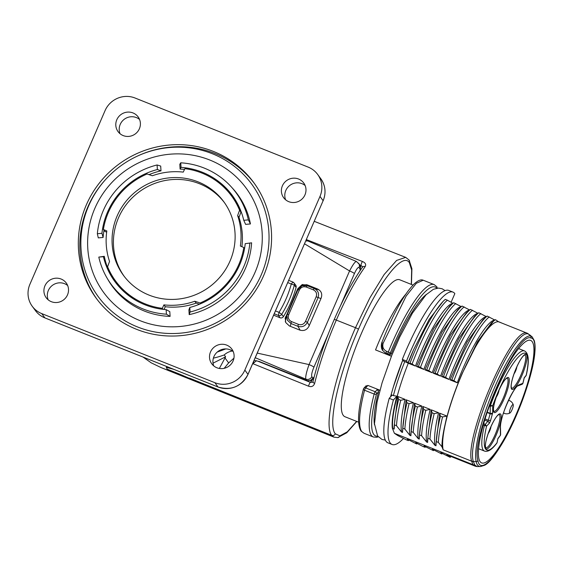 <?xml version="1.0" encoding="UTF-8"?>
<svg xmlns="http://www.w3.org/2000/svg" width="563" height="563" viewBox="0 0 563 563"><rect width="100%" height="100%" fill="white"/><g stroke="black" fill="none" stroke-linecap="round" stroke-linejoin="round"><path stroke-width="0.84" d="M374.501 424.819A74.372 15.926 111.8 0 1 378.568 391.735L377.301 389.512L379.863 390.532M365.823 386.317L367.906 385.43L379.948 390.236M391.151 394.705L393.375 395.592A73.746 15.792 111.8 0 1 404.769 361.58L402.545 360.686A73.746 15.792 111.8 0 0 393.361 386.922A73.746 15.792 111.8 0 0 391.151 394.705A5.989 2.871 14.9 0 1 391.032 394.994A74.372 15.926 111.8 0 0 390.546 396.866M402.545 360.686L393.361 386.922M402.777 360.038A74.372 15.926 111.8 0 0 402.552 360.601L403.453 360.96L402.313 359.398L406.493 361.066L407.957 363.072A72.226 15.468 -68.2 0 1 413.601 349.707L408.189 363.177L415.473 366.091C427.873 332.515 445.375 303.767 453.011 303.344L447.416 300.213C438.176 307.672 423.221 334.394 412.109 364.029L415.473 366.091M383.15 343.198L381.714 342.881C393.178 313.725 403.995 294.083 414.164 283.956C420.181 278.439 422.637 280.071 423.214 280.219L416.296 283.316L406.155 296.061L383.15 343.198C382.164 346.97 383.312 349.679 386.584 351.333L388.301 352.016A82.043 17.573 -68.2 0 1 434.122 284.575L436.782 286.708A1.844 1.788 143.8 0 1 437.064 288.186M436.782 288.228A80.199 17.179 111.8 0 0 390.321 352.881L388.301 352.016A1.844 0.394 111.8 0 0 387.921 353.888A1.844 1.788 -36.2 0 0 390.321 352.881L391.186 354.064A74.372 15.926 -68.2 0 1 426.627 294.217M391.186 354.064L388.822 355.119L391.447 356.168M391.419 356.245L387.175 354.556L382.777 350.559L387.175 354.556L375.535 349.912A73.746 15.792 -68.2 0 1 379.42 340.538A73.746 15.792 -68.2 0 1 406.007 293.942M366.126 385.754L363.846 388.231A1.844 1.569 -137.4 0 0 363.536 388.808A1.844 0.922 14.5 0 0 363.424 389.019A1.844 0.922 14.5 0 0 364.543 390.229A1.844 0.394 -68.2 0 1 365.619 387.914A1.844 1.569 -137.4 0 0 363.846 388.231A1.844 1.844 0 0 0 363.424 389.019C357.843 410.526 357.041 424.523 361.024 431.005L364.022 433.271L373.304 436.979A82.043 17.573 -68.2 0 1 374.156 394.065A1.844 0.922 14.5 0 0 376.499 393.98A1.844 1.569 -137.4 0 0 375.24 391.749A1.844 0.394 111.8 0 0 374.156 394.065L364.543 390.229A82.043 17.573 111.8 0 0 361.784 431.589M413.024 285.089L399.688 279.769A73.746 15.792 111.8 0 0 361.439 333.366A73.746 15.792 111.8 0 0 345.013 416.754L358.589 422.173M383.023 350.869C381.376 349.173 380.94 346.512 381.714 342.881L382.777 350.559M411.3 284.399L411.666 270.029L409.378 262.71C402.51 251.358 378.033 283.273 358.448 329.278C338.518 374.564 327.363 424.974 335.33 433.827L339.904 435.861L347.322 431.807L356.653 421.398M409.378 262.71A2.766 2.674 -36.2 0 0 409.104 260.078L405.698 257.361L396.619 260.423L384.128 274.561L369.814 297.975L355.492 327.701C334.936 374.479 323.535 426.1 331.727 435.34L189.492 378.118M306.518 239.184L306.708 239.725L362.495 261.506C365.38 262.752 366.281 264.448 365.19 266.602C355.57 280.149 345.942 297.975 336.308 320.087L355.492 327.701A2.766 0.359 -156.6 0 1 358.448 329.278M180.019 374.304L167.169 369.138L168.668 370.574L161.011 367.569L169.667 371.052L180.019 374.304L189.4 378.336L179.9 374.261M170.244 371.284L179.808 374.465M219.359 368.462L225.615 356.822L213.032 363.177M365.19 266.602A2.766 2.048 35.7 0 0 362.579 267.066L362.558 267.087C353.078 280.444 343.627 297.94 334.211 319.566A2.766 0.359 -156.6 0 1 336.308 320.087C326.758 342.311 319.531 363.416 314.64 383.417C313.535 386.309 311.501 387.231 308.538 386.19L253.047 363.733L252.463 364.106M173.763 369.342L166.275 367.301L167.169 369.138M233.934 358.159L228.641 362.917L224.173 368.329M228.641 362.917L224.975 357.906M253.047 363.733L254.216 362.516L253.568 361.545M356.653 261.689C355.542 260.929 353.177 264.019 349.567 270.958L309.052 364.585C306.392 372.129 305.322 376.978 305.829 379.138L306.793 380.447L259.156 361.439L254.082 360.369M225.615 356.822L224.236 354.936A95.872 92.818 143.8 0 1 213.37 358.152M232.42 351.002A14.751 14.279 -36.2 0 0 224.236 354.936M161.011 367.569L151.201 362.825L143.093 357.104M306.715 241.189L306.708 239.725M256.566 360.672L254.216 362.516M305.139 185.537A12.442 12.048 -36.2 0 0 285.807 190.498A12.442 12.048 -36.2 0 0 285.638 199.816M139.547 119.447A12.442 12.048 -36.2 0 0 120.215 124.409A12.442 12.048 -36.2 0 0 120.053 133.727M67.673 285.547A12.442 12.048 -36.2 0 0 48.334 290.508A12.442 12.048 -36.2 0 0 48.172 299.826M233.258 351.636A12.442 12.048 -36.2 0 0 213.926 356.597A12.442 12.048 -36.2 0 0 213.764 365.915M210.52 351.938A12.442 12.048 143.8 0 1 220.534 344.366A12.442 12.048 143.8 0 1 231.85 349.095A12.442 12.048 143.8 0 1 233.096 360.953A12.442 12.048 143.8 0 1 223.082 368.526A12.442 12.048 143.8 0 1 211.765 363.797A12.442 12.048 143.8 0 1 210.52 351.938M29.909 284.287A23.048 22.309 -36.2 0 0 32.225 306.251A23.048 22.309 -36.2 0 0 41.746 313.605L214.862 382.692A23.048 22.309 -36.2 0 0 244.849 370.067L319.988 196.417A23.048 22.309 -36.2 0 0 317.673 174.46A23.048 22.309 -36.2 0 0 308.158 167.105L135.043 98.011A23.048 22.309 -36.2 0 0 105.056 110.644L29.909 284.287M86.301 204.974A97.716 94.605 -36.2 0 0 96.111 298.087A97.716 94.605 -36.2 0 0 184.946 335.189A97.716 94.605 -36.2 0 0 263.604 275.729A97.716 94.605 -36.2 0 0 253.786 182.623A97.716 94.605 -36.2 0 0 164.959 145.514A97.716 94.605 -36.2 0 0 86.301 204.974M44.927 285.856A12.442 12.048 143.8 0 1 54.942 278.284A12.442 12.048 143.8 0 1 66.258 283.006A12.442 12.048 143.8 0 1 67.511 294.864A12.442 12.048 143.8 0 1 57.489 302.437A12.442 12.048 143.8 0 1 46.18 297.714A12.442 12.048 143.8 0 1 44.927 285.856M282.394 185.839A12.442 12.048 143.8 0 1 292.415 178.267A12.442 12.048 143.8 0 1 303.724 182.996A12.442 12.048 143.8 0 1 304.977 194.854A12.442 12.048 143.8 0 1 294.956 202.427A12.442 12.048 143.8 0 1 283.646 197.697A12.442 12.048 143.8 0 1 282.394 185.839M116.801 119.757A12.442 12.048 143.8 0 1 126.823 112.185A12.442 12.048 143.8 0 1 138.132 116.907A12.442 12.048 143.8 0 1 139.385 128.765A12.442 12.048 143.8 0 1 129.37 136.337A12.442 12.048 143.8 0 1 118.054 131.615A12.442 12.048 143.8 0 1 116.801 119.757M94.837 208.38A88.307 85.492 -36.2 0 0 140.18 320.713A88.307 85.492 -36.2 0 0 255.06 272.323A88.307 85.492 -36.2 0 0 209.725 159.998A88.307 85.492 -36.2 0 0 94.837 208.38M88.637 205.903A95.14 92.114 -36.2 0 0 137.485 326.934A95.14 92.114 -36.2 0 0 261.267 274.8A95.14 92.114 -36.2 0 0 212.42 153.776A95.14 92.114 -36.2 0 0 88.637 205.903M106.639 178.394A97.716 94.605 -36.2 0 0 87.8 207.022A97.716 94.605 -36.2 0 0 96.871 299.108M254.532 183.651A97.716 94.605 -36.2 0 0 136.499 156.521M316.167 296.8C317.194 293.675 316.265 291.367 313.373 289.868L306.427 287.095C303.302 286.173 300.945 287.172 299.34 290.086L288.706 314.661C287.679 317.785 288.608 320.094 291.5 321.593L298.446 324.358C301.571 325.287 303.929 324.288 305.533 321.374L316.167 296.8L320.945 298.573L321.121 298.151C322.571 293.942 321.332 290.86 317.398 288.918L307.159 284.829L301.845 284.808L297.707 288.805L285.089 318.714M320.945 298.573L309.059 326.04C306.969 329.995 303.816 331.325 299.607 330.017L289.368 325.935L285.687 322.508L285.286 317.694L285.638 316.695M283.428 316.617A109.701 106.203 -36.2 0 0 296.096 287.362L294.358 285.096A2.667 2.583 -36.1 0 0 292.866 282.07L291.296 284.005L294.358 285.096A109.602 106.111 -36.2 0 1 281.711 314.33L279.03 312.345L278.418 315.449A2.667 2.583 -36.2 0 0 281.711 314.33L283.428 316.617A2.766 2.674 143.8 0 1 280.022 317.778L273.639 315.174M293.935 282.879L295.631 285.033A2.766 2.674 143.8 0 1 296.096 287.362M302.824 284.428L298.594 288.488A2.766 0.76 -156.2 0 0 298.601 288.46L298.573 288.53M298.446 324.358A1.844 0.394 111.8 0 0 297.954 326.322C302.092 327.483 305.245 326.153 307.405 322.339L318.039 297.764C319.348 293.569 318.109 290.487 314.309 288.523L319.045 289.846M302.345 284.639L297.707 288.805M306.427 287.095A1.844 0.394 -68.2 0 1 307.37 285.751L302.049 285.737L306.575 284.625M359.968 265.215L360.89 265.581C362.34 266.208 362.811 266.911 362.298 267.699M314.64 383.417A2.766 1.506 -166.4 0 1 313.007 381.552C317.806 361.946 324.872 341.291 334.211 319.566M313.007 381.531L312.585 382.256L310.354 382.361L257.72 361.136M299.34 290.086L297.926 289.72C299.108 287.503 300.487 286.173 302.049 285.737L297.926 289.713M288.706 314.661L287.285 314.302L297.926 289.72L286.94 315.294L287.39 320.185L291.015 323.549L297.954 326.322L300.128 330.207M274.097 315.414L273.759 314.893M292.866 282.07L294.048 283.041M391.032 394.994L391.932 395.353L389.209 398.315L393.396 399.983L396.88 396.19L393.375 395.592M404.769 361.58L407.957 363.072M402.313 359.398A82.043 17.573 111.8 0 1 448.76 290.417L452.941 292.084A82.043 17.573 111.8 0 1 454.841 293.626L451.111 302.24M393.396 399.983A82.043 17.573 111.8 0 0 392.122 444.488L387.935 442.821A82.043 17.573 -68.2 0 1 389.209 398.315M392.122 444.488A82.043 17.573 111.8 0 0 403.572 438.38M450.949 456.487L450.133 457.311L440.766 452.673L441.772 453.975L433.461 449.76L432.398 449.337L433.404 450.632L424.038 446.002L425.044 447.296L422.954 446.466L415.677 442.659L416.683 443.961L408.372 439.745L407.309 439.323L408.316 440.625L406.226 439.787L397.76 435.558L394.396 433.299L392.305 428.105A72.226 15.468 -68.2 0 1 396.88 396.19M392.305 428.105L392.714 428.492A72.071 15.433 -68.2 0 1 408.281 363.219M394.396 433.299L473.004 464.672L471.611 461.181L443.165 449.83L441.927 446.755C441.941 441.026 442.961 433.742 444.988 424.91A72.071 15.433 -68.2 0 1 462.047 373.755L478.325 341.115L493.526 321.107L495.398 319.65L498.579 321.783L527.024 333.134L530.754 335.618M392.714 428.492L394.177 429.076L394.417 424.896L396.507 425.727L401.482 431.99L402.538 432.412L402.777 428.232L404.867 429.062L409.843 435.326L410.899 435.748L411.138 431.568L413.235 432.405L418.203 438.668L419.266 439.084L419.505 434.903L421.596 435.741L426.571 442.004L427.627 442.427L427.866 438.246L429.956 439.077L434.932 445.34L435.987 445.762L436.234 441.582L438.324 442.412L441.927 446.755M476.136 461.576A70.065 15.004 111.8 0 0 480.464 466.558L477.03 466.53L474.778 465.01L473.004 464.672L475.271 466.192L446.839 454.848L450.055 457.001M474.778 465.01L473.37 461.533L471.611 461.181M527.503 333.359A4.61 4.187 117.9 0 1 527.566 333.395L527.024 333.134M443.165 449.83A71.445 15.3 -68.2 0 1 462.139 373.881A71.445 15.3 -68.2 0 1 498.579 321.783M446.916 416.078L442.539 416.958L440.449 416.127L439.612 413.158L446.916 416.078L444.988 424.91M442.539 416.958C440.132 426.867 438.725 435.354 438.324 442.412M440.449 416.127C438.042 426.036 436.635 434.523 436.234 441.582M439.612 413.158L435.868 444.925M406.155 399.807L413.467 402.728L409.09 403.608L407 402.77L406.155 399.807L402.411 431.575M413.467 402.728C410.005 417.141 408.801 428.014 409.843 435.326M414.523 403.15L421.828 406.064L417.45 406.943L415.36 406.113L414.523 403.15L410.779 434.918M418.203 438.668C417.162 431.349 418.372 420.484 421.828 406.064M422.883 406.486L430.188 409.4L425.818 410.286L423.721 409.449L422.883 406.486L419.139 438.253M430.188 409.4C426.733 423.819 425.529 434.685 426.571 442.004M431.251 409.822L438.556 412.735L434.179 413.622L432.088 412.785L431.251 409.822L427.437 440.97M438.556 412.735C435.093 427.155 433.89 438.021 434.932 445.34M491.478 322.866L477.487 341.741L462.047 373.755M494.828 320.03L487.143 316.068L482.984 319.643L467.1 341.987L449.985 379.863L457.29 382.777C469.69 349.201 487.192 320.46 494.828 320.03M448.929 379.441C461.329 345.865 478.824 317.124 486.467 316.695L478.782 312.725L474.616 316.3L458.732 338.652L441.624 376.527L448.929 379.441L445.565 377.379C456.67 347.744 471.625 321.023 480.872 313.563M440.562 376.105C452.962 342.522 470.464 313.781 478.1 313.359L470.415 309.39L466.255 312.965L450.372 335.316L433.257 373.192L440.562 376.105L437.205 374.043C448.31 344.408 463.265 317.687 472.505 310.227M432.201 372.769C444.601 339.186 462.103 310.445 469.739 310.016L462.054 306.054L457.895 309.629L442.011 331.98L424.896 369.849L432.201 372.769L428.837 370.707C439.949 341.072 454.897 314.351 464.144 306.884M449.717 306.124L433.644 328.637L416.536 366.513L423.84 369.427C436.241 335.851 453.736 307.109 461.379 306.68L453.687 302.718L449.527 306.293M397.795 396.472L405.1 399.385L400.722 400.272L398.632 399.434L397.795 396.472L393.987 427.62M405.1 399.385C401.644 413.805 400.434 424.671 401.482 431.99M400.722 400.272C398.315 410.181 396.908 418.668 396.507 425.727M398.632 399.434C396.225 409.343 394.818 417.83 394.417 424.896M408.189 363.177L410.019 363.198L412.109 364.029M447.416 300.213L445.326 299.375L444.249 300.332M445.326 299.375C436.079 306.842 421.131 333.556 410.019 363.198M477.03 466.523L475.32 466.213M501.091 322.726L498.382 321.649M408.316 440.625L409.012 440.111M450.133 457.311L451.139 456.558M441.772 453.975L442.462 453.461M433.404 450.632L434.101 450.126M425.044 447.296L425.741 446.783M416.683 443.961L417.373 443.447M452.941 292.084A82.043 17.573 111.8 0 0 406.493 361.066M413.601 349.707L429.083 319.531L443.363 301.064M477.896 460.52C480.471 476.291 500.317 453.095 516.264 415.487C532.626 378.442 540.156 338.405 530.916 338.011C516.721 330.924 470.401 437.915 477.896 460.52A1.844 1.717 167.8 0 1 476.143 461.576L473.37 461.533A4.61 4.082 -40.8 0 1 471.724 461.322M515.919 414.987A65.962 14.124 -68.2 0 1 481.689 462.92A65.962 14.124 -68.2 0 1 496.404 388.336A65.962 14.124 111.8 0 1 530.592 340.39A65.962 14.124 111.8 0 1 515.919 414.987M512.048 409.709A4.61 0.985 111.8 0 0 513.252 404.72A4.61 0.985 111.8 0 0 513.182 404.586A4.61 0.985 111.8 0 0 510.69 407.851A4.61 0.985 111.8 0 0 509.557 412.975A4.61 0.985 111.8 0 0 509.937 413.024A4.61 0.985 111.8 0 0 512.048 409.709M483.68 423.7L484.989 424.213L486.587 426.1A52.085 11.154 111.8 0 0 496.988 442.778A1.844 1.168 11.4 0 0 497.122 442.476L497.847 438.858L500.275 435.509A1.844 1.372 -144.1 0 0 500.458 435.093L500.303 428.38A25.349 5.426 -68.2 0 1 507.214 403.108A25.349 5.426 -68.2 0 1 519.185 384.761A1.844 1.766 68.7 0 1 518.178 385.81L521.866 384.374A1.844 1.766 -111.3 0 0 522.872 383.319L524.202 377.752L526.166 375.338A52.085 11.154 111.8 0 0 519.67 355.71A52.085 11.154 111.8 0 0 492.695 405.747L489.641 405.346M521.866 384.374A1.844 1.844 0 0 0 522.992 383.086A1.844 1.013 -166.6 0 1 522.872 383.319L519.185 384.761M526.299 375.064A1.844 1.105 -167.6 0 1 526.166 375.338A1.844 1.485 -140.8 0 1 525.926 375.838A1.844 1.844 0 0 0 526.299 375.064C529.452 361.256 528.847 353.205 524.477 350.911A53.928 11.549 -68.2 0 0 490.394 405.649L490.246 406.289L489.423 405.958M487.136 412.531L490.134 413.728L490.204 413.341A1.844 1.583 0.4 0 0 492.646 412.573L492.695 405.747L490.246 406.289L490.204 413.341L487.255 412.165M478.613 448.732L484.497 451.083A53.928 11.549 -68.2 0 1 484.426 425.431L486.587 426.1L489.043 423.58A2.766 0.591 -68.2 0 0 490.655 420.216L492.449 413.742A2.766 0.591 -68.2 0 0 492.646 412.573M497.847 438.858L496.988 442.778A1.844 1.436 37.6 0 1 496.77 443.236A1.844 1.844 0 0 0 497.122 442.476M500.275 435.509A1.844 1.844 0 0 0 500.627 434.383A1.844 1.612 178.7 0 1 500.458 435.093L497.791 438.774M496.285 397.042A4.61 0.985 111.8 0 0 497.812 394.297A4.61 0.985 111.8 0 0 499.05 390.117M514.005 373.881A4.61 0.985 111.8 0 0 515.588 371.059A4.61 0.985 111.8 0 0 516.834 366.816M488.184 433.573A4.61 0.985 111.8 0 0 490.985 426.536M489.233 316.899C479.986 324.358 465.038 351.08 453.926 380.722L457.29 382.777M449.985 379.863L451.836 379.884L453.926 380.722M487.143 316.068C477.896 323.528 462.948 350.249 451.836 379.884M441.624 376.527L443.475 376.548L445.565 377.379M478.782 312.725C469.535 320.192 454.58 346.914 443.475 376.548M433.257 373.192L435.108 373.213L437.205 374.043M470.415 309.39C461.174 316.849 446.22 343.571 435.108 373.213M424.896 369.849L426.747 369.87L428.837 370.707M462.054 306.054C452.807 313.514 437.852 340.235 426.747 369.87M455.784 303.548C446.536 311.008 431.582 337.73 420.477 367.372L423.84 369.427M416.536 366.513L418.386 366.534L420.477 367.372M453.687 302.718C444.446 310.178 429.492 336.899 418.386 366.534M434.179 413.622C431.772 423.531 430.364 432.018 429.956 439.077M432.088 412.785C429.682 422.7 428.274 431.181 427.866 438.246M425.818 410.286C423.404 420.195 422.004 428.682 421.596 435.741M423.721 409.449C421.314 419.358 419.914 427.845 419.505 434.903M417.45 406.943C415.044 416.859 413.636 425.339 413.235 432.405M415.36 406.113C412.953 416.022 411.546 424.509 411.138 431.568M409.09 403.608C406.683 413.516 405.276 422.004 404.867 429.062M407 402.77C404.593 412.686 403.185 421.173 402.777 428.232M106.653 232.16L104.739 231.337L103.374 229.472A71.902 69.615 -36.2 0 1 147.063 173.995L152.383 175.747A68.214 66.047 -36.2 0 1 183.264 172.109L184.868 168.647A71.902 69.615 -36.2 0 1 231.597 196.008L232.962 197.873A71.902 69.615 143.8 0 1 240.929 212.082L239.001 217.409A68.214 66.047 -36.2 0 1 241.886 246.685M136.436 300.705A71.902 69.615 143.8 0 1 116.942 282.837L115.577 280.972A71.902 69.615 -36.2 0 0 162.306 308.334L163.045 309.333M244.546 248.529L243.8 247.509A71.902 69.615 -36.2 0 1 200.111 302.993L194.791 301.24A68.214 66.047 -36.2 0 1 163.91 304.872L165.276 306.736L164.023 309.439M165.276 306.736A68.214 66.047 -36.2 0 0 196.156 303.098L199.52 304.21M124.078 276.18A62.226 60.241 143.8 0 1 118.497 217.825A62.226 60.241 143.8 0 1 167.999 180.04A62.226 60.241 143.8 0 1 224.461 202.666M240.929 212.082L239.571 210.224A71.902 69.615 -36.2 0 0 231.597 196.008M200.111 302.993L200.653 303.731M103.374 229.472L106.822 230.957A68.214 66.047 -36.2 0 0 109.539 261.436L107.603 266.763A71.902 69.615 -36.2 0 0 115.577 280.972M239.571 210.224L237.635 215.545L239.001 217.409M243.8 247.509L240.359 246.031A68.214 66.047 -36.2 0 0 237.635 215.545M163.91 304.872L162.306 308.334M230.042 261.021A62.226 60.241 143.8 0 1 179.949 298.883A62.226 60.241 143.8 0 1 123.381 275.258A62.226 60.241 143.8 0 1 117.139 215.96A62.226 60.241 143.8 0 1 167.225 178.098A62.226 60.241 143.8 0 1 223.792 201.73A62.226 60.241 143.8 0 1 230.042 261.021M194.791 301.24L196.156 303.098M115.521 282.443A72.824 70.509 143.8 0 1 104.289 256.327L103.409 256.679A72.824 70.509 -36.2 0 0 114.831 281.521A72.824 70.509 -36.2 0 0 166.141 309.629L169.801 311.62L170.096 316.392L166.423 314.182L166.141 309.629M104.289 256.327L98.799 257.101A77.434 74.97 -36.2 0 0 106.949 277.883A77.434 74.97 -36.2 0 0 166.423 314.182M106.949 277.883L108.103 279.867A77.673 75.203 -36.2 0 0 170.096 316.392M103.409 256.679L98.799 257.101M149.019 174.636A72.824 70.509 143.8 0 1 160.997 170.842L157.38 169.526A72.824 70.509 -36.2 0 0 101.952 233.307L103.113 237.445A72.824 70.509 143.8 0 1 103.993 230.316M160.997 170.842L160.694 166.071L157.091 164.973A77.434 74.97 -36.2 0 0 97.343 233.729L101.952 233.307M97.343 233.729L98.286 237.889L103.113 237.445M157.38 169.526L157.091 164.973M181.033 167.359A72.824 70.509 143.8 0 1 232.343 195.467A72.824 70.509 143.8 0 1 243.765 220.302L248.374 219.88A77.434 74.97 -36.2 0 0 231.259 186.853A77.434 74.97 -36.2 0 0 180.751 162.806L181.033 167.359L180.104 169.09A72.824 70.509 143.8 0 1 184.516 169.4M212.096 178.14A72.824 70.509 143.8 0 1 233.019 196.403M248.374 219.88L250.436 223.94L245.609 224.377L243.765 220.302M250.436 223.94A77.673 75.203 -36.2 0 0 232.8 188.556L231.259 186.853M180.751 162.806L179.808 164.319L180.104 169.09M245.229 243.673L251.619 242.815L245.229 243.673A72.824 70.509 143.8 0 1 189.801 307.454L190.083 312.008L189.203 314.633A77.673 75.203 -36.2 0 0 251.619 242.815M189.203 314.633L188.908 309.868L189.801 307.454M190.083 312.008A77.434 74.97 -36.2 0 0 249.831 243.251M377.301 389.512L375.24 391.749L365.619 387.914L367.906 385.43M386.584 351.333A1.844 0.394 111.8 0 0 386.204 353.205L387.921 353.888L388.822 355.119M411.666 270.029A2.766 2.505 -6.3 0 0 411.905 268.727L409.104 260.078A2.766 2.674 -36.2 0 0 409.104 260.071M335.33 433.827A2.766 2.674 143.7 0 1 331.727 435.34L333.95 437.141L337.723 437.606L346.752 432.785L356.808 421.462M339.904 435.861A2.766 2.681 83.2 0 1 337.723 437.606M328.243 334.07L313.915 367.189C311.951 371.988 311.255 375.134 311.832 376.612A4.61 4.462 143.8 0 1 305.829 379.138L255.236 357.695M217.409 351.924A96.794 93.711 -36.2 0 0 225.587 348.912M41.746 313.605L44.878 317.891A23.048 22.309 143.8 0 1 35.363 310.53L32.225 306.251M44.977 317.926A1.844 0.394 -68.2 0 1 44.927 317.919A1.844 0.394 -68.2 0 1 44.878 317.891L218.001 386.978A23.048 22.309 143.8 0 0 247.98 374.353L323.127 200.702A23.048 22.309 143.8 0 0 320.811 178.738C325.484 185.565 326.259 192.905 323.148 200.766L319.988 196.417M323.085 200.794L248.001 374.416L244.849 370.067M218.099 387.013A1.844 0.394 -68.2 0 1 218.043 387.013A1.844 0.394 -68.2 0 1 218.001 386.978L214.862 382.692M359.898 270.923A4.61 0.985 111.8 0 0 359.982 268.868L359.018 267.559C358.061 266.961 356.534 268.959 354.43 273.555A4.61 0.598 -156.6 0 0 349.567 270.958L304.52 243.8M313.915 367.189A4.61 0.598 -156.6 0 0 309.052 364.585L257.228 353.085M311.832 376.612L312.789 377.921A4.61 0.985 111.8 0 0 314.203 376.774M354.43 273.555L340.573 305.582M359.982 268.868A4.61 4.462 -36.2 0 0 359.518 264.476L356.435 261.478L306.075 240.218M359.018 267.559A4.61 4.462 -36.2 0 0 358.561 263.16M312.789 377.921A4.61 4.462 143.8 0 1 306.793 380.447A9.219 1.978 111.8 0 0 307.004 380.623L258.684 361.34M305.533 321.374L307.405 322.339L309.235 325.618M360.531 267.559A9.219 1.978 111.8 0 0 360.89 265.581A2.766 0.619 111.3 0 1 362.495 261.506M308.538 386.19A2.766 0.619 112 0 1 310.354 382.361A9.219 1.978 111.8 0 0 312.535 379.342M313.373 289.868A1.844 0.394 -68.2 0 1 314.309 288.523L307.37 285.751L308.433 285.342M291.5 321.593A1.844 0.394 111.8 0 0 291.015 323.549L290.262 326.294M280.022 317.778L278.418 315.449L274.237 313.781M275.476 310.931L279.023 312.345A106.836 103.437 -36.2 0 0 291.289 284.005L287.742 282.584M378.568 391.735L376.499 393.98A80.199 17.179 111.8 0 0 377.745 436.163M480.464 466.558L484.532 465.277C489.219 463.265 496.263 453.989 505.68 437.465C520.001 411.49 533.33 372.79 534.85 352.579C535.3 347.519 535.11 343.536 534.266 340.622L532.204 336.913A70.065 15.004 111.8 0 0 530.48 335.998A70.065 15.004 111.8 0 0 494.743 387.091A70.065 15.004 111.8 0 0 476.143 461.576M530.916 338.011A1.844 1.802 -79.2 0 0 530.48 335.998L528.509 334.098A4.61 4.187 117.9 0 0 527.566 333.395L532.204 336.913M528.439 334.063C513.562 327.033 465.671 437.697 473.3 461.449M471.632 461.196C463.842 437.493 512.133 325.85 527.045 333.141M503.484 413.073L504.131 413.333A6.911 1.478 -68.2 0 1 503.969 413.207A6.911 1.478 -68.2 0 1 503.786 412.144M508.108 401.222A6.911 1.478 -68.2 0 1 509.255 400.49L508.565 400.216M483.321 424.988L484.426 425.431L487.804 421.321L484.736 420.097M492.449 413.742A1.844 0.83 15.4 0 1 490.134 413.728L488.346 420.202L485.095 418.907M490.655 420.216A1.844 0.83 15.4 0 1 488.346 420.202L487.804 421.321A1.844 1.598 44.3 0 1 489.043 423.58M508.769 377.857A18.896 4.047 -68.2 0 1 504.117 398.871A18.896 4.047 -68.2 0 1 493.885 412.257A18.896 4.047 -68.2 0 1 498.529 391.243A18.896 4.047 -68.2 0 1 508.769 377.857M526.489 354.683A18.896 4.047 -68.2 0 1 521.845 375.704A18.896 4.047 -68.2 0 1 511.605 389.082A18.896 4.047 -68.2 0 1 516.25 368.068A18.896 4.047 -68.2 0 1 526.489 354.683M500.718 414.248A18.896 4.047 -68.2 0 1 496.073 435.262A18.896 4.047 -68.2 0 1 485.834 448.641A18.896 4.047 -68.2 0 1 490.479 427.627A18.896 4.047 -68.2 0 1 500.718 414.248M500.303 428.38A1.844 1.612 -1.3 0 0 500.472 427.669C499.902 415.072 515.096 385.198 518.178 385.81M507.566 378.364A17.974 3.85 -68.2 0 1 503.618 397.246A17.974 3.85 -68.2 0 1 493.828 411.419L493.462 409.716C493.364 406.458 494.771 400.99 497.692 393.305C500.781 386.028 503.449 381.271 505.708 379.026L507.157 378.033A17.974 3.85 -68.2 0 1 507.566 378.364M499.107 414.417A17.974 3.85 -68.2 0 1 499.515 414.755A17.974 3.85 -68.2 0 1 495.567 433.637A17.974 3.85 -68.2 0 1 485.778 447.81L485.412 446.1C485.313 442.849 486.721 437.374 489.641 429.689C492.731 422.419 495.398 417.655 497.657 415.41L499.1 414.417M524.878 354.859A17.974 3.85 -68.2 0 1 525.293 355.19A17.974 3.85 -68.2 0 1 521.338 374.071A17.974 3.85 -68.2 0 1 511.556 388.245L511.19 386.542C511.091 383.283 512.499 377.815 515.412 370.13C518.502 362.853 521.176 358.096 523.428 355.851L524.878 354.852M445.037 290.592L442.152 288.777L438.478 288.08L433.39 289.298L426.064 294.766L412.405 313.162L399.772 336.956L391.735 355.45L382.087 382.805L377.062 402.088L374.465 423.784L377.632 436.015L381.953 439.436L385.359 440.125M423.214 280.219L434.122 284.575M411.447 284.463L411.905 268.727M314.245 221.322L405.473 257.284M170.849 371.524L333.95 437.141M217.255 352.051L225.798 348.912M248.001 374.416C241.253 386.647 231.266 390.842 218.043 387.013L44.927 317.919C41.029 316.343 37.841 313.88 35.363 310.53M317.673 174.46L320.811 178.738M360.137 270.564L360.51 267.235L359.518 264.476M307.004 380.623L310.713 380.581L312.205 379.652L314.055 377.344M287.285 314.302L285.272 321.389M292.788 282.014L288.692 280.381M373.304 436.979L376.675 437.268L378.28 436.818M361.094 431.096L364.022 433.271M393.987 427.613L394.051 428.239M477.72 466.579L476.115 466.438M513.252 404.72A6.911 6.911 0 0 0 509.255 400.49M504.131 413.333A6.911 6.911 0 0 0 509.937 413.024M518.593 348.56L524.477 350.911M522.992 383.086L524.23 377.9L525.926 375.838M484.497 451.083C487.931 452.202 492.02 449.584 496.77 443.236M500.627 434.383L500.472 427.669M491.344 322.979L493.526 321.107M427.507 441.589L427.444 440.963"/></g></svg>
